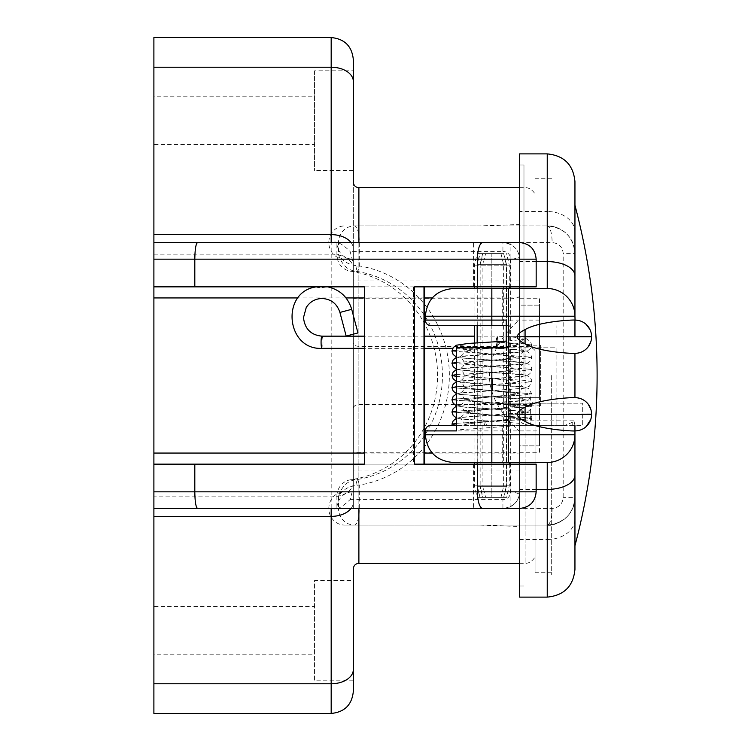 <?xml version="1.0" encoding="UTF-8"?>
<svg xmlns="http://www.w3.org/2000/svg" width="751" height="751" viewBox="0 0 751 751"><rect width="100%" height="100%" fill="white"/><g stroke="black" fill="none" stroke-linecap="round" stroke-linejoin="round"><path stroke-width="0.56" stroke-dasharray="3.75 2.82" d="M353.336 182.146L353.336 342.935C353.815 345.075 355.664 346.22 358.884 346.371L525.08 346.371L525.08 563.316L525.08 346.371C529.436 346.361 532.759 347.76 535.059 350.557L535.059 557.064L535.059 350.557M353.336 342.935L353.336 408.065C353.815 405.925 355.664 404.78 358.884 404.629L525.08 404.629C529.436 404.639 532.759 403.24 535.059 400.443M353.336 408.065L353.336 59.714M353.336 508.465L353.336 242.535L353.336 508.465M353.336 680.209L314.556 680.209L314.556 580.485L353.336 580.485L353.336 691.286M331.182 508.465L332.871 508.465C336.185 510.314 341.921 507.357 350.097 499.603L353.336 487.577M332.871 508.465L519.542 508.465L519.542 455.256A8.862 2.995 0 0 0 510.68 452.252L510.68 280.02L353.336 280.02M491.839 508.465L510.126 508.465L510.126 464.146L473.562 464.146L510.126 464.146M502.926 508.465A16.616 16.616 0 0 0 519.542 491.839C519.016 501.499 513.477 507.038 502.926 508.465L502.926 499.603A7.754 7.754 0 0 0 510.68 491.839L510.68 452.252L353.336 452.252M536.167 261.592L519.542 261.592L519.542 242.535L331.182 242.535M510.126 286.854L491.839 286.854L510.126 286.854L510.126 242.535L473.562 242.535L473.562 286.854L491.839 286.854L473.562 286.854M332.871 242.535C336.326 240.733 342.062 243.69 350.097 251.397L353.336 263.423M153.889 713.45L153.889 37.55M153.889 654.168L153.889 606.526L153.889 654.168L314.556 654.168L314.556 606.526L153.889 606.526M153.889 96.832L153.889 144.474L153.889 96.832L314.556 96.832L314.556 144.474L153.889 144.474M327.765 286.854L153.889 286.854M414.552 286.854L364.423 286.854L364.423 464.146L414.552 464.146M547.244 288.515A27.703 27.703 0 0 1 574.947 316.218A27.703 27.703 0 0 0 547.244 288.515L519.542 288.515L519.542 259.161L519.542 286.854L536.167 286.854M519.542 286.854L364.423 286.854M315.974 286.92C317.833 287.886 321.738 287.868 327.68 286.854M506.249 320.095L506.249 347.797L539.49 347.797L539.49 305.141L519.542 305.141L519.542 288.515L519.542 462.485L519.542 445.859L539.49 445.859L539.49 425.357L519.542 425.357L519.542 397.664L539.49 397.664L539.49 347.797L556.106 347.797L556.106 403.203L582.701 403.203L582.701 425.357L572.694 425.357L572.806 422.146A6.092 1.155 90 0 1 573.529 420.813A6.092 1.155 90 0 1 574.646 425.357L572.694 425.357M519.542 288.515L453.06 288.515M502.691 288.515L474.942 288.515L474.942 325.643L509.291 325.643L502.691 325.643L502.691 288.515L509.291 288.515L474.388 288.515M519.542 261.592L519.542 305.141L539.49 305.141L539.49 298.71L519.542 298.71L519.542 452.29L519.542 298.71M519.542 526.479L519.542 494.074L513.384 491.839L344.709 491.839A16.616 15.893 90 0 0 328.816 508.465A16.616 15.893 90 0 0 344.709 525.08L479.129 525.08L519.542 526.479L519.542 597.111M153.889 464.146L519.542 464.146L519.542 491.839L519.542 164.976L519.542 586.024L519.542 462.485L491.839 462.485L491.839 434.782L539.49 434.782M336.908 254.758L336.908 242.535A16.616 15.893 90 0 0 352.81 259.161L513.384 259.161L519.542 256.926L519.542 224.521L479.129 225.92L547.244 225.92A27.703 27.703 0 0 1 574.947 253.613C573.388 236.884 564.151 227.647 547.244 225.92L354.425 225.92A16.616 4.863 -90 0 1 359.288 242.535L359.288 265.948L357.072 265.732C348.933 264.962 342.747 261.301 338.532 254.758L336.908 254.758A16.616 15.893 -90 0 0 350.642 271.224A105.262 100.662 90 0 1 437.58 375.5A105.262 100.662 90 0 1 350.642 479.776A16.616 15.893 -90 0 0 336.908 496.242L338.532 496.242C341.78 486.432 347.422 480.94 355.467 479.776A5.539 0.873 -97.9 0 1 357.072 485.268C348.933 486.038 342.756 489.699 338.532 496.242L338.532 508.465L552.107 508.465C558.969 507.657 562.668 503.959 563.184 497.387L563.184 253.613C562.668 247.041 558.979 243.352 552.107 242.535L338.532 242.535L338.532 254.758C341.78 264.568 347.422 270.05 355.467 271.224L356.875 271.43A105.262 100.662 90 0 1 442.433 375.5A105.262 100.662 90 0 1 356.875 479.57L350.642 479.776M519.542 153.889L519.542 224.521M519.542 452.29L539.49 452.29L539.49 445.859L519.542 445.859L519.542 455.256M352.81 259.161L519.542 259.161A16.616 16.616 0 0 0 502.926 242.535L502.926 251.397L350.097 251.397M513.384 491.839L519.542 491.839L519.542 431.553C479.401 394.181 479.401 356.819 519.542 319.447L519.542 259.161C519.016 249.501 513.477 243.962 502.926 242.535M453.06 462.485L491.839 462.485M574.947 545.724L574.947 434.782A27.703 27.703 0 0 1 547.244 462.485L519.542 462.485M474.388 462.485L509.291 462.485L502.691 462.485L502.691 425.357L474.388 425.357L502.691 425.357M474.942 425.357L474.942 462.485L502.691 462.485M574.947 205.276L574.947 320.095L574.947 205.276L574.947 253.613L563.184 253.613M336.908 242.535L338.532 242.535A16.616 15.893 -90 0 1 354.425 225.92L479.129 225.92M344.709 259.161A16.616 15.893 90 0 1 328.816 242.535A16.616 15.893 90 0 1 344.709 225.92M536.167 259.161L513.384 259.161M523.973 375.5L523.973 164.976L523.973 375.5M479.129 525.08L547.244 525.08A27.703 27.703 0 0 0 574.947 497.387L574.947 569.408M430.905 425.357L530.628 425.357L530.628 397.664M572.806 422.146L564.912 425.357L456.495 425.357L574.646 425.357M564.912 425.357L530.628 425.357M508.465 347.797L456.495 347.797L456.495 425.357L582.701 425.357L582.701 403.203L556.106 403.203L556.106 347.797L508.465 347.797L508.465 403.203L491.839 403.203L539.49 403.203L539.49 414.28L539.49 403.203L556.106 403.203L508.465 403.203M484.442 425.357L485.324 420.832L486.526 425.357M573.529 420.813L485.418 420.813L460.138 418.739C462.475 419.753 463.818 421.583 464.165 424.221L468.755 425.357L464.146 424.221L519.542 418.129L464.146 412.036L519.542 405.934L464.146 399.851L519.542 393.749L464.146 387.666L472.398 386.127L511.628 383.066L519.542 381.564L464.146 375.481L519.542 369.37L464.146 363.287L519.542 357.185L464.146 351.092L519.542 345.009L512.924 343.629L496.176 342.259L497.134 336.166L474.388 336.166M492.525 384.578L456.495 386.727L492.525 384.578C492.459 392.322 492.384 392.322 492.318 384.578C492.384 376.833 492.459 376.833 492.525 384.578C492.459 392.322 492.384 392.322 492.318 384.578C492.384 376.833 492.459 376.833 492.525 384.578L520.33 383.066L531.736 381.564L523.175 380.269L456.495 376.411M458.598 425.357L451.952 424.221L458.598 425.357M451.952 412.036L531.736 418.129L523.24 419.424L456.495 423.292L523.24 419.424L531.736 418.129L451.98 411.961M456.495 411.107L523.287 407.23L531.736 405.934L451.952 399.851L531.736 405.934L523.287 407.23L456.495 411.107M451.952 387.666L531.736 393.749L523.287 395.045L456.495 398.912L523.287 395.045L531.736 393.749L451.961 387.629M456.495 374.533L523.278 370.665L531.736 369.37L451.952 363.287M456.495 362.348L523.24 358.48L531.736 357.185L451.952 351.092M456.495 350.163L496.955 347.797M506.249 347.328L524.733 346.164L531.736 345.009L522.198 343.629L498.082 342.259L497.134 348.351L496.176 342.259A6.092 0.958 -90 0 1 497.134 336.166A6.092 0.958 -90 0 1 498.082 342.259A6.092 0.958 -90 0 1 497.134 348.351A6.092 0.958 -90 0 1 496.176 342.259M483.597 348.351L482.968 347.535L497.134 348.351L452.722 348.351M424.597 348.351L364.423 348.351M424.597 336.166L364.423 336.166M482.968 347.535L460.11 345.591C462.851 347.15 464.202 348.99 464.146 351.092C463.996 353.392 462.654 355.232 460.1 356.594L516.697 352.548L527.624 350.792L530.478 348.455L531.708 345L530.525 341.63L526.32 338.729C521.645 337.743 511.919 336.889 497.134 336.166L498.082 342.259M539.49 425.357L519.542 425.357L519.542 397.664L539.49 397.664L539.49 425.357M539.49 452.29L539.49 298.71M506.249 325.643L430.905 325.643M474.388 325.643L502.691 325.643M456.495 425.357L456.495 430.905M508.465 414.28L556.106 414.28L556.106 425.357L556.106 414.28L508.465 414.28L508.465 425.357M539.49 336.72L506.249 336.72L556.106 336.72L556.106 325.643L556.106 336.72L539.49 336.72M474.388 425.357L474.388 343M474.388 286.854L474.388 265.159L477.167 253.613L479.823 253.613L477.167 264.699L477.167 286.854M477.167 288.515L477.167 325.643M477.167 342.822L477.167 462.485M477.167 464.146L477.167 486.301L479.823 497.387L477.167 497.387L474.388 485.841L474.388 464.146M509.291 425.357L509.291 325.643M509.291 286.854L509.291 265.159L477.27 265.159L480.039 253.613L503.639 253.613L482.921 253.613L491.839 253.613L491.839 497.387L491.839 253.613L485.587 253.613L482.921 264.699L491.839 264.699M474.388 485.841L509.291 485.841L477.27 485.841L477.27 464.146M477.27 462.485L477.27 342.822M477.27 325.643L477.27 288.515M477.27 286.854L477.27 265.159L506.418 265.159L503.639 253.613M477.167 497.387L506.521 497.387L509.291 485.841L509.291 464.146M479.823 497.387L503.865 497.387L482.705 497.387L500.983 497.387L482.921 497.387L480.152 485.841L491.839 485.841M506.521 497.387L482.921 497.387M477.167 486.301L506.521 486.301L503.865 497.387M477.167 264.699L506.521 264.699L506.521 486.301L480.039 486.301L482.705 497.387M479.823 253.613L503.865 253.613L506.521 264.699L480.039 264.699L480.039 486.301L503.639 486.301L500.983 497.387M477.167 253.613L480.039 253.613M503.865 253.613L485.587 253.613M474.388 265.159L509.291 265.159L506.521 253.613M480.039 497.387L477.27 485.841L506.418 485.841L506.418 265.159L491.839 265.159M503.639 497.387L506.418 485.841L480.152 485.841L480.152 265.159L482.921 253.613M500.983 253.613L503.639 264.699L503.639 486.301L482.921 486.301L485.587 497.387M482.705 253.613L480.039 264.699L503.639 264.699L482.921 264.699L482.921 486.301L491.839 486.301M574.947 397.664L574.947 353.336M344.709 525.08L547.244 525.08C564.151 523.353 573.388 514.125 574.947 497.387L574.947 253.613C574.262 243.136 570.065 235.401 562.368 230.407C555.956 226.886 550.915 225.394 547.244 225.92A16.616 4.863 -90 0 1 552.107 242.535M574.947 425.357L574.947 336.608M336.908 496.242L336.908 508.465A16.616 15.893 90 0 1 352.81 491.839L510.68 491.839M356.875 479.57A5.539 1.605 -99 0 1 359.288 485.052L357.072 485.268M336.908 508.465L338.532 508.465A16.616 15.893 -90 0 0 354.425 525.08A16.616 4.863 90 0 0 359.288 508.465L359.288 485.052A110.801 105.966 -90 0 0 449.351 375.5A110.801 105.966 -90 0 0 359.288 265.948A5.539 1.605 99 0 1 356.875 271.43M344.709 491.839L352.81 491.839M350.642 271.224L355.467 271.224A5.539 0.873 97.9 0 0 357.082 265.732M591.441 412.111L591.525 413.069M591.535 415.416L591.441 416.43M590.708 331.341L590.924 332.045M591.121 332.787L591.29 333.604M591.431 334.514L591.535 335.528M591.525 337.931L591.441 338.879M540.598 345.188L540.598 405.812L540.598 345.188L523.973 345.188M540.598 405.812L523.973 405.812M551.675 375.5L551.675 574.947L551.675 375.5M535.059 375.5L535.059 572.731L535.059 375.5M519.542 464.146L536.167 464.146M314.556 654.168L314.556 606.526M314.556 680.209L314.556 580.485M314.556 96.832L314.556 144.474M314.556 70.791L314.556 170.515L314.556 70.791L353.336 70.791M353.336 170.515L314.556 170.515M358.884 563.316L358.884 187.684M358.884 242.535L358.884 508.465M351.036 508.465A22.164 14.241 0 0 0 353.336 502.137M350.097 499.603L502.926 499.603M519.542 491.839L536.167 491.839M519.542 280.02L510.68 280.02L510.68 259.161A7.754 7.754 0 0 0 502.926 251.397M351.036 242.535A22.164 14.241 0 0 1 353.336 248.863M339.921 312.435L351.703 309.318M322.029 336.166A6.092 0.958 -90 0 1 322.977 342.259A6.092 0.958 -90 0 1 322.029 348.351M519.542 297.94L432.247 297.94M424.597 297.94L364.423 297.94M346.004 297.94L298.044 297.94M519.542 470.98L353.336 470.98M519.542 295.744A8.862 2.995 0 0 1 510.68 298.748L353.336 298.748M519.542 259.161L510.68 259.161M364.423 453.06L424.597 453.06M432.247 453.06L519.542 453.06M539.49 316.218L425.357 316.218M491.839 288.515L491.839 325.643M547.244 153.889L547.244 211.51A27.703 20.502 180 0 1 574.947 232.012M547.244 225.92L547.244 211.51L519.542 211.51M552.107 508.465A16.616 4.863 90 0 1 547.244 525.08L547.244 539.49A27.703 20.502 180 0 0 574.947 518.988M519.542 539.49L547.244 539.49L547.244 597.111M536.167 489.408L519.542 489.408M425.357 434.782L491.839 434.782L491.839 430.905L539.49 430.905M425.357 430.905L491.839 430.905L491.839 425.357M464.146 424.221L519.542 418.129L464.146 412.036L519.542 405.934L464.146 399.851L519.542 393.749L464.146 387.666L472.398 386.127L492.318 384.578M539.49 320.095L425.357 320.095M491.839 403.203L491.839 414.28M508.465 325.643L508.465 336.72M547.244 525.08C551.872 526.263 558.481 523.475 567.061 516.744C574.581 508.22 574.984 500.964 574.947 497.387L563.184 497.387M413.519 286.854L413.519 464.146M331.182 37.55L331.182 683.767A22.164 14.241 180 0 0 353.336 669.517M153.889 683.767L331.182 683.767L331.182 713.45M353.336 482.602A22.164 14.241 180 0 1 331.182 496.852L153.889 496.852M153.889 446.995L353.336 446.995M353.336 304.005L153.889 304.005M153.889 254.148L331.182 254.148A22.164 14.241 180 0 1 353.336 268.398M353.336 81.483A22.164 14.241 180 0 0 331.182 67.233L153.889 67.233M519.542 563.316L525.08 563.316C524.198 563.278 530.14 564.527 535.059 557.064M519.542 187.684L525.08 187.684C524.198 187.722 530.14 186.473 535.059 193.936M523.973 164.976L519.542 164.976M523.973 586.024L519.542 586.024M456.495 418.241L461.771 417.19L523.588 412.628C521.316 413.548 519.964 415.378 519.542 418.129C519.964 420.879 521.307 422.71 523.578 423.63L462.128 419.124L456.495 418.016M531.736 418.129C532.065 416.645 530.957 414.852 528.413 412.759L523.729 411.332L460.128 406.544C462.428 407.493 463.771 409.323 464.165 412.036C464.109 414.223 462.757 416.063 460.11 417.528L512.144 413.839L527.559 411.773L530.506 409.37L531.717 405.944M456.495 406.056L460.72 405.127L523.569 400.443C521.278 401.381 519.936 403.221 519.542 405.934M531.727 405.934L528.319 400.508L521.879 398.903L460.1 394.35C462.391 395.279 463.743 397.11 464.156 399.851C464.231 401.898 462.879 403.738 460.091 405.352L517.486 401.231L527.437 399.635C529.934 398.574 531.361 396.612 531.708 393.759L528.394 388.38L521.907 386.718L460.091 382.156C462.344 383.057 463.696 384.897 464.146 387.666C464.146 389.788 462.804 391.618 460.11 393.158L524.273 388.276L529.399 386.202L531.717 381.564C531.999 380.09 530.891 378.297 528.385 376.176L520.283 374.355L460.1 369.971C462.747 371.435 464.099 373.275 464.156 375.481C464.287 377.481 462.945 379.311 460.128 380.964L513.102 377.199C519.955 376.852 524.752 376.195 527.493 375.228C529.962 374.158 531.37 372.205 531.708 369.37C531.99 367.896 530.873 366.103 528.366 363.982L518.068 361.954L460.091 357.786C462.729 359.241 464.08 361.081 464.146 363.287C464.109 365.455 462.766 367.286 460.11 368.788L515.843 364.808C521.138 364.517 525.015 363.925 527.484 363.043C529.953 361.973 531.361 360.029 531.699 357.185L530.525 353.815L526.32 350.914C521.626 349.938 511.9 349.084 497.134 348.351L523.55 350.492C521.213 349.478 519.87 347.647 519.523 345C519.589 342.794 520.931 340.963 523.56 339.508L506.249 341.095M456.495 393.871L461.818 392.801L523.55 388.258C521.269 389.196 519.927 391.027 519.532 393.749M456.495 381.677L523.56 376.073C520.8 377.64 519.457 379.471 519.532 381.564C519.88 384.212 521.232 386.052 523.597 387.065L465.564 382.897L456.495 381.461M460.138 429.713L515.195 425.798C520.884 425.507 525.033 424.878 527.624 423.93C529.877 423.038 531.248 421.104 531.727 418.138M456.495 405.831L465.413 407.258L523.56 411.435C521.232 410.431 519.889 408.6 519.532 405.944M456.495 393.646L459.659 394.416L523.55 399.25C521.213 398.227 519.87 396.397 519.523 393.759M456.495 369.267L467.188 370.844L523.569 374.871C521.297 373.951 519.945 372.12 519.532 369.37C519.457 367.286 520.79 365.455 523.55 363.888L471.074 367.615L456.495 369.492M456.495 357.082L459.499 357.823L523.55 362.677C521.222 361.682 519.88 359.851 519.523 357.185C519.448 355.101 520.79 353.27 523.55 351.703L465.695 355.852L456.495 357.307M551.675 176.053L523.973 176.053M551.675 574.947L523.973 574.947M551.675 178.269L535.059 178.269M551.675 572.731L535.059 572.731M473.562 464.146L473.562 508.465"/><path stroke-width="1.13" d="M358.884 508.465L358.884 563.316C355.514 563.644 353.665 565.484 353.336 568.854L353.336 691.286C352.022 704.748 344.634 712.136 331.182 713.45L331.182 508.465L153.889 508.465L153.889 453.06L364.423 453.06M298.044 297.94L153.889 297.94L153.889 242.535L331.182 242.535L331.182 67.233A22.164 14.241 0 0 1 353.336 81.483L353.336 182.146C353.665 185.516 355.514 187.356 358.884 187.684L358.884 242.535M353.336 81.483L353.336 59.714C352.022 46.252 344.634 38.864 331.182 37.55L331.182 67.233L153.889 67.233L153.889 242.535L519.542 242.535L519.542 153.889L547.244 153.889C564.067 155.532 573.304 164.769 574.947 181.592L574.947 205.276A664.823 664.823 0 0 1 574.947 545.724L574.947 430.943M353.336 568.854L353.336 580.485M353.336 70.791L353.336 170.515L353.336 70.791M547.244 597.111C564.067 595.468 573.304 586.231 574.947 569.408L574.947 475.167A27.703 14.241 0 0 1 547.244 489.408L547.244 597.111L519.542 597.111L519.542 508.465L153.889 508.465L153.889 713.45L331.182 713.45M491.839 508.465L510.126 508.465M153.889 259.161L194.809 259.161L194.809 286.854L364.423 286.854L364.423 464.146L194.809 464.146L194.809 491.839C194.969 501.884 195.889 507.423 197.588 508.465M197.588 242.535C195.889 243.577 194.969 249.116 194.809 259.161L536.167 259.161L536.167 286.854L414.552 286.854L414.552 464.146L477.411 464.146L477.411 491.839L153.889 491.839M473.562 242.535L510.126 242.535M153.889 297.94L153.889 453.06M331.182 37.55L153.889 37.55L153.889 67.233M194.809 286.854L153.889 286.854M364.423 286.854L327.811 286.854M316.575 286.854L315.974 286.92L316.575 286.854M519.542 286.854L519.542 288.515M425.357 320.095C425.686 323.465 427.535 325.314 430.905 325.643L491.839 325.643L491.839 320.095L425.357 320.095L425.357 316.218C427 299.396 436.237 290.158 453.06 288.515L547.244 288.515A27.703 27.703 0 0 1 574.947 316.218L574.947 181.592M474.388 286.854L474.388 288.515L474.942 288.515M519.542 462.485L519.542 464.146M536.167 489.408L547.244 489.408L547.244 462.485L453.06 462.485C436.237 460.842 427 451.604 425.357 434.782L425.357 430.905C425.686 427.535 427.535 425.686 430.905 425.357L456.495 425.357M474.388 464.146L474.388 462.485L474.942 462.485M574.947 475.167L574.947 434.782L425.357 434.782M547.244 462.485A27.703 27.703 0 0 0 574.947 434.782A27.703 27.703 0 0 1 547.244 462.485M451.952 424.221L456.495 423.292L451.952 424.221L453.163 420.842L456.495 418.241M451.952 412.036L456.495 411.107L451.952 412.036L453.191 415.463L456.495 418.016M456.495 405.831L453.153 403.24L451.961 399.842L456.495 398.912L451.952 399.851L453.153 396.481L456.495 393.871M451.952 387.666L456.495 386.727L451.952 387.666L453.21 391.14L456.495 393.646M456.495 376.411L451.952 375.481L456.495 374.533M456.495 357.307L453.153 359.889L451.961 363.287L456.495 362.348M506.249 341.095L468.22 343.451L456.176 345.244L453.144 347.694L451.952 351.092L456.495 350.163M496.955 347.797L506.249 347.328M452.722 348.351L424.597 348.351M364.423 348.351L322.029 348.351A6.092 0.958 -90 0 1 321.071 342.259A6.092 0.958 -90 0 1 322.029 336.166C310.923 335.124 304.746 328.919 303.498 317.57L306.258 307.441C310.013 301.677 315.27 298.691 322.029 298.494C331.05 299.02 337.011 303.667 339.921 312.435L346.173 336.063L357.955 332.946L346.173 336.063M474.388 336.166L424.597 336.166M364.423 336.166L322.029 336.166M425.357 430.905L456.495 430.905L456.495 347.797L506.249 347.797L506.249 320.095L491.839 320.095L491.839 316.218L574.947 316.218L575.059 320.095A16.513 16.513 0 0 1 591.563 336.608L591.525 337.931M491.839 325.643L506.249 325.643M474.388 343L474.388 325.643L474.942 325.643M477.167 286.854L477.167 288.515M477.167 325.643L477.167 342.822M477.167 462.485L477.167 464.146M509.291 288.515L509.291 286.854M477.27 464.146L477.27 462.485M477.27 342.822L477.27 325.643M477.27 288.515L477.27 286.854M509.291 464.146L509.291 462.485M525.08 421.395L525.08 414.392L517.026 414.392C517.861 416.899 520.546 419.236 525.08 421.395C539.528 429.966 575.022 431.309 574.947 430.905L574.947 425.357M576.768 430.811L574.947 430.905M517.026 414.392L517.026 414.167C517.861 411.67 520.546 409.333 525.08 407.173C539.528 398.603 575.022 397.26 574.947 397.664L575.059 397.664A16.513 16.513 0 0 1 591.563 414.167L591.535 415.416M574.947 397.664L574.947 353.374M525.08 343.827L525.08 336.767L516.998 336.795C517.899 339.368 520.593 341.714 525.08 343.827C539.528 352.397 575.022 353.74 574.947 353.336L575.059 353.336A16.513 16.513 0 0 0 591.563 336.833L525.08 336.833M516.998 336.795C517.674 334.261 520.368 331.867 525.08 329.605C539.528 321.034 575.022 319.691 574.947 320.095L574.947 336.608M575.059 430.905A16.513 16.513 0 0 0 591.563 414.392L525.08 414.392L591.563 414.167L591.525 413.069M575.059 397.664L577.331 397.814M577.406 397.833L579.425 398.246M579.838 398.368L581.152 398.828M581.161 398.828L582.663 399.523M582.776 399.579L583.968 400.274M584.006 400.292L585.085 401.062M585.132 401.09L586.062 401.869M586.099 401.898L586.907 402.677M586.935 402.705L587.648 403.484M587.667 403.512L588.286 404.291M588.296 404.31L590.915 409.577M590.943 409.661L591.14 410.44M591.309 411.257L591.441 412.111M591.441 416.43L591.309 417.274M591.3 417.349L591.131 418.176M591.103 418.269L590.934 418.927M590.906 419.011L590.708 419.631M590.708 419.649L586.146 426.624L584.588 427.873M584.569 427.892L583.677 428.474M583.64 428.492L582.626 429.065M582.598 429.074L581.537 429.581M581.434 429.619L580.119 430.107M580.082 430.116L578.983 430.426M578.636 430.511L576.956 430.792M575.059 320.095L576.777 320.189M576.965 320.208L578.645 320.489M578.983 320.574L580.091 320.884M580.129 320.893L581.443 321.381M581.546 321.428L582.607 321.926M582.635 321.944L583.649 322.508M583.687 322.536L584.569 323.118M584.597 323.137L585.395 323.737M585.423 323.756L586.127 324.366M586.146 324.385L589.892 329.36M589.91 329.398L590.202 330.027M590.464 330.675L590.708 331.341M590.924 332.045L591.121 332.787M591.29 333.604L591.431 334.514M591.535 335.528L591.563 336.608L525.08 336.608M591.441 338.879L591.309 339.743M591.14 340.55L590.943 341.329M590.915 341.423L588.296 346.699M588.286 346.699L587.658 347.497M587.648 347.506L586.935 348.295M586.916 348.323L586.09 349.112M586.062 349.131L585.142 349.9M585.095 349.938L583.996 350.708M583.968 350.726L582.804 351.412M582.663 351.477L581.161 352.172M581.114 352.191L579.885 352.613M579.425 352.754L577.406 353.167M577.322 353.186L575.059 353.336M482.827 508.465A16.616 5.407 -90 0 1 477.411 491.839L536.167 491.839L536.167 464.146L477.411 464.146M194.809 464.146L153.889 464.146M153.889 516.378L331.182 516.378A22.164 14.241 0 0 0 351.036 508.465M482.827 242.535A16.616 5.407 90 0 0 477.411 259.161L477.411 286.854M153.889 234.622L331.182 234.622A22.164 14.241 0 0 1 351.036 242.535M327.765 286.854C340.006 289.717 347.985 297.208 351.703 309.318L339.921 312.435M432.247 297.94L424.597 297.94M364.423 297.94L346.004 297.94M547.244 288.515L547.244 261.592L536.167 261.592M424.597 453.06L432.247 453.06M425.357 316.218L491.839 316.218L491.839 288.515M508.465 288.515L508.465 462.485M547.244 153.889L547.244 261.592A27.703 14.241 0 0 1 574.947 275.833M491.839 462.485L491.839 347.797M517.026 414.167L525.08 414.167L525.08 407.173M525.08 336.767L525.08 329.605M423.996 286.854L423.996 464.146M353.336 669.517A22.164 14.241 0 0 1 331.182 683.767L153.889 683.767M358.884 563.316L519.542 563.316M358.884 187.684L519.542 187.684M536.167 491.839C535.181 501.94 529.643 507.479 519.542 508.465M316.077 286.891C280.47 291.97 286.103 350.323 322.029 348.351M536.167 259.161C535.181 249.06 529.643 243.521 519.542 242.535M451.98 411.961L453.163 408.666L456.495 406.056M451.961 387.629L453.135 384.287L456.495 381.677M456.495 369.492L453.163 372.074L451.971 375.481L453.163 378.87L456.495 381.461M451.961 363.287L453.191 366.732L456.495 369.267M451.952 351.092L453.135 354.472L456.495 357.082M424.597 286.854L424.597 464.146M351.703 309.318L357.955 332.946"/></g></svg>
